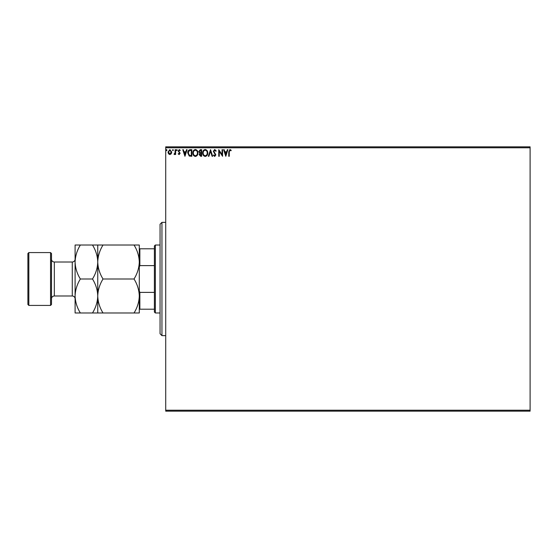 <?xml version="1.0" encoding="UTF-8"?>
<svg xmlns="http://www.w3.org/2000/svg" width="558" height="558" viewBox="0 0 558 558"><rect width="100%" height="100%" fill="white"/><g stroke="black" fill="none" stroke-linecap="round" stroke-linejoin="round"><path stroke-width="0.84" d="M171.243 153.785L169.869 154.587L168.502 153.792L168.007 152.076L169.869 149.593L171.738 152.076L171.243 153.785M175.631 149.677L175.631 154.503L175.128 154.503L175.128 153.792L174.242 154.587L174.096 153.91L175.045 152.955L175.128 149.677L175.631 149.677M179.153 154.587L178.176 153.903L178.476 153.485L179.125 153.994L179.495 152.906L178.176 150.988L179.251 149.593L180.29 150.242L180.004 150.688L179.306 150.186L178.686 150.96L180.122 153.317L179.153 154.587M190.278 149.677L191.812 149.677L191.812 156.282L189.239 156.045L187.746 152.892C187.669 150.988 188.513 149.914 190.278 149.677M201.64 149.677L201.64 156.282L200.706 156.282L199.185 154.643L199.806 153.241L198.76 151.553L200.322 149.677L201.64 149.677M210.533 149.677L212.654 156.282L212.103 156.282L210.492 151.267L208.887 156.282L208.336 156.282L210.533 149.677M222.056 149.677L222.565 149.677L222.565 156.282L219.266 151.351L219.266 156.282L218.757 156.282L218.757 149.677L222.056 154.587L222.056 149.677M229.261 151.888L229.261 156.282L228.752 156.282L228.752 151.818L229.959 149.502L231.207 150.269L230.949 150.779L229.966 150.186L229.261 151.888M165.719 147.786L165.719 146.845L530.1 146.845L530.1 147.786L165.719 147.786L165.719 410.214L530.1 410.214L530.1 411.155L165.719 411.155L165.719 410.214M530.1 147.786L530.1 410.214M225.788 156.282L223.584 149.677L224.135 149.677L224.818 151.79L226.674 151.79L227.35 149.677L227.901 149.677L225.788 156.282M214.725 149.502L216.211 150.946L215.8 151.281L214.767 150.186L213.84 151.302L215.876 154.908L214.691 156.449L213.414 155.333L213.812 154.929L214.697 155.773L215.367 154.936L213.33 151.295L214.725 149.502M207.743 152.948C207.778 154.831 206.941 156.003 205.232 156.449C203.482 156.045 202.624 154.887 202.659 152.983C202.624 151.092 203.468 149.935 205.191 149.502C206.913 149.921 207.764 151.065 207.743 152.948M197.916 152.948C197.951 154.831 197.114 156.003 195.405 156.449C193.654 156.045 192.796 154.887 192.831 152.983C192.796 151.092 193.64 149.935 195.363 149.502C197.086 149.921 197.937 151.065 197.916 152.948M184.949 156.282L182.752 149.677L183.303 149.677L183.98 151.79L185.835 151.79L186.518 149.677L187.07 149.677L184.949 156.282M177.242 150.137L176.816 150.688L176.398 150.137L176.816 149.593L177.242 150.137M173.35 150.137L172.924 150.688L172.499 150.137L172.924 149.593L173.35 150.137M166.995 150.137L166.57 150.688L166.144 150.137L166.57 149.593L166.995 150.137M225.034 152.467L225.746 154.692L226.457 152.467L225.034 152.467M203.168 152.983C203.14 154.496 203.823 155.424 205.211 155.773C206.593 155.41 207.262 154.468 207.234 152.955C207.255 151.448 206.586 150.527 205.211 150.186C203.816 150.527 203.133 151.455 203.168 152.983M200.608 155.605L201.131 155.605L201.131 153.485L199.694 154.636L200.608 155.605M200.88 152.808L201.131 150.353L200.552 150.353L199.269 151.553L200.071 152.732L200.88 152.808M193.34 152.983C193.312 154.496 193.996 155.424 195.384 155.773C196.765 155.41 197.434 154.468 197.406 152.955C197.427 151.448 196.758 150.527 195.384 150.186C193.989 150.527 193.305 151.455 193.34 152.983M191.303 155.605L191.303 150.353L189.399 150.52L188.255 152.899L189.511 155.417L191.303 155.605M184.203 152.467L184.914 154.692L185.619 152.467L184.203 152.467M168.516 152.069L169.876 153.994L171.229 152.069L169.876 150.186L168.516 152.069M161.946 335.637L160.055 333.754L160.055 224.246L161.946 222.363L161.946 335.637L165.719 335.637M155.34 312.982L154.392 312.041L154.392 245.959L155.34 245.018L155.34 312.982L160.055 312.982M155.34 245.018L160.055 245.018M154.392 309.209L139.291 309.209M139.291 290.913L139.856 292.385L139.856 309.209M154.392 292.385L139.856 292.385M154.392 265.615L139.856 265.615L139.291 267.087M139.291 248.791L139.856 248.791L139.856 265.615M154.392 248.791L139.856 248.791M51.496 253.513L51.496 304.487L50.555 305.428L50.555 252.572L51.496 253.513M28.842 305.428L27.9 304.487L27.9 253.513L28.842 252.572L28.842 305.428L50.555 305.428M51.496 298.823A2.832 2.832 0 0 1 54.328 295.991L72.268 295.991A2.832 2.832 0 0 1 75.1 298.823M51.496 259.177A2.832 2.832 0 0 0 54.328 262.009L72.268 262.009A2.832 2.832 0 0 0 75.1 259.177M28.842 252.572L50.555 252.572M134.032 279C137.317 284.287 139.075 289.951 139.291 295.991C139.088 301.962 137.338 307.625 134.032 312.982L139.291 312.982L139.291 262.009C139.088 267.979 137.338 273.643 134.032 279L103.014 279C99.729 273.713 97.971 268.049 97.755 262.009C97.957 256.038 99.708 250.375 103.014 245.018L134.032 245.018C137.317 250.305 139.075 255.969 139.291 262.009L139.291 245.018L134.032 245.018M97.755 312.982L97.755 295.991C97.552 301.962 95.802 307.625 92.495 312.982L103.014 312.982C99.729 307.695 97.971 302.031 97.755 295.991C97.957 290.021 99.708 284.357 103.014 279M103.014 312.982L134.032 312.982M103.014 245.018L92.495 245.018C95.781 250.305 97.538 255.969 97.755 262.009L97.755 245.018M97.755 295.991L97.755 262.009C97.552 267.979 95.802 273.643 92.495 279C95.781 284.287 97.538 289.951 97.755 295.991M80.359 245.018C77.053 250.375 75.302 256.038 75.1 262.009C75.316 268.049 77.074 273.713 80.359 279C77.053 284.357 75.302 290.021 75.1 295.991C75.316 302.031 77.074 307.695 80.359 312.982L75.1 312.982L75.1 245.018L92.495 245.018M80.359 279L92.495 279M80.359 312.982L92.495 312.982M54.328 262.009L54.328 295.991M72.268 295.991L72.268 262.009M161.946 222.363L165.719 222.363"/></g></svg>
